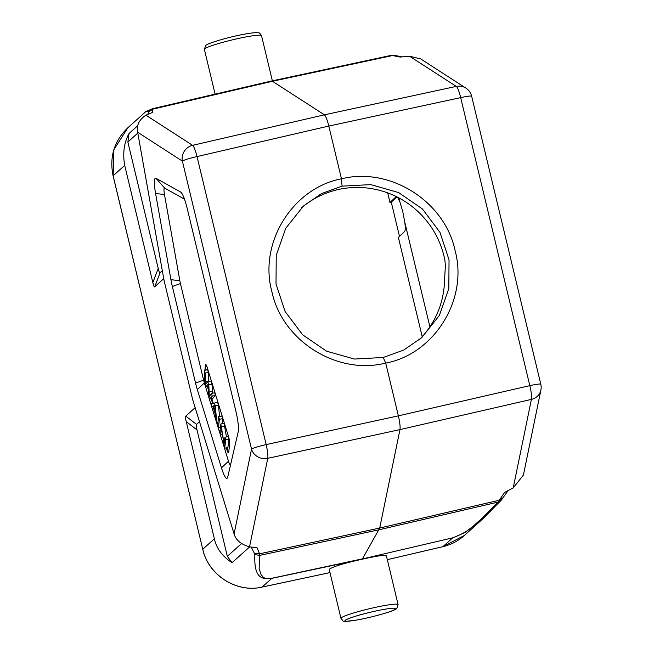 <?xml version="1.0" encoding="UTF-8"?>
<svg xmlns="http://www.w3.org/2000/svg" width="654" height="654" viewBox="0 0 654 654"><rect width="100%" height="100%" fill="white"/><g stroke="black" fill="none" stroke-linecap="round" stroke-linejoin="round"><path stroke-width="0.98" d="M409.567 56.236L420.686 58.917L465.918 88.135A13.358 12.982 -57.1 0 0 456.279 86.402L409.567 56.236L400.125 57.061L392.547 55.549L394.836 55.459M271.492 81.014L390.708 55.467L392.547 55.549L272.456 81.276L324.4 114.826L192.611 145.335A13.358 2.126 77 0 1 197.018 156.568L328.807 126.058C327.229 119.788 325.766 116.044 324.4 114.826L456.279 86.402A13.358 2.338 -102.2 0 1 460.678 97.626L328.807 126.058L341.47 178.812C293.221 187.853 258.444 242.291 271.851 291.512C282.193 340.979 337.162 375.388 385.713 363.084L398.376 415.846L266.162 444.581A13.358 2.109 77.7 0 1 267.756 458.331L399.97 429.596L379.712 528.048L259.573 553.824L257.063 547.758L249.542 546.858C241.015 544.406 235.865 540.098 234.083 533.926L192.619 399.398L164.031 280.304L137.642 132.222C136.318 125.462 139.073 119.772 145.907 115.169L152.546 112.406L152.815 109.144L148.442 112.096L147.902 114.344M152.153 108.817L152.815 109.144L272.456 81.276L271.41 81.031L152.595 108.703L145.948 111.491L148.483 111.572L148.442 112.096M152.562 108.703L271.41 81.031M152.554 108.711L148.483 111.572M137.798 133.097L127.865 142.024L129.018 133.53C124.015 142.76 122.584 153.379 124.71 165.38L152.848 282.585C153.625 285.765 154.246 287.171 154.728 286.795L163.745 278.686M124.71 165.38L113.134 175.787L113.902 149.652L127.816 127.792L145.948 111.491M195.17 407.655L185.769 416.108C185.311 416.573 185.466 418.397 186.227 421.593L214.365 538.798C216.507 548.444 222.401 556.415 232.056 562.71L227.339 556.333L241.514 543.588M127.865 142.024L158.227 268.475L152.848 282.585M342.075 186.137L341.47 178.812C389.89 166.623 444.745 201.138 455.094 250.605C468.493 299.826 433.847 354.157 385.713 363.084L383.211 357.476L354.452 359.046L326.567 351.19L302.655 334.807L285.087 311.459L276.013 284.008L276.241 255.273L285.741 228.311L303.44 206.051L321.539 193.576L342.075 186.137L370.761 184.624L398.572 192.546L422.435 208.978L439.97 232.35L449.036 259.81L448.824 288.52L439.374 315.449L421.732 337.652L403.69 350.086L383.211 357.476M513.21 487.917L531.416 399.39A13.358 12.344 -168.4 0 0 540.899 390.062L523.404 475.09L513.21 487.917L504.643 492.413L497.939 502.125L481.344 519.072C473.545 524.9 471.256 530.786 452.633 537.858L362.406 558.941L452.633 537.858M503.188 497.719L499.304 500.236L379.712 528.048L362.479 558.843L271.933 578.25C262.254 579.387 263.276 576.354 261.175 574.858L259.131 568.751L259.573 553.824L254.373 553.333L254.856 554.633C253.768 580.131 263.341 579.052 271.827 578.357L262.14 587.071C236.674 593.194 208.315 575.111 202.781 549.205L214.365 538.798M483.281 518.459L464.716 532.675L452.584 537.948L442.889 546.662L387.307 559.652M254.856 554.633L259.785 555.369L379.14 529.756L497.939 502.125L501.217 500.228L482.472 519.186L464.34 535.487L442.889 546.662A3.335 0.531 -103.2 0 1 442.848 546.687C451.088 544.725 458.34 540.915 464.602 535.25M254.373 553.333L251.242 547.063M186.227 421.593L196.977 429.882L227.339 556.333M196.977 429.882C196.216 426.686 196.069 424.855 196.527 424.397L199.503 421.716M386.105 556.423C387.25 554.453 379.23 555.393 362.063 559.244C344.396 563.176 333.565 566.454 329.567 569.07L329.297 569.732M271.909 578.259A6.679 1.104 77.9 0 1 271.827 578.357L362.063 559.244M471.657 96.236L540.801 384.25A13.358 1.234 -13.5 0 0 529.822 385.639A13.358 2.354 -102.9 0 1 531.416 399.39L399.97 429.596C400.371 426.8 399.839 422.214 398.376 415.846L529.822 385.639L460.678 97.626A13.358 1.234 166.5 0 1 471.657 96.236A13.358 13.358 0 0 0 465.918 88.135M227.731 477.052L238.203 431.787A20.037 3.344 -102.6 0 0 235.841 411.006L187.322 208.904A20.037 3.344 -102.6 0 0 181.256 192.554A20.037 3.344 -102.6 0 0 180.635 192.014L156.004 178.297A20.037 3.344 -102.6 0 0 155.587 193.51L170.939 279.691A20.037 3.344 -102.6 0 0 172.362 286.485L195.554 383.089A20.037 3.344 -102.6 0 0 197.32 389.571L221.453 467.863A20.037 3.344 -102.6 0 0 227.666 477.306A20.037 3.344 -102.6 0 0 227.731 477.052M162.315 270.691L160.099 272.685C159.625 273.061 158.996 271.655 158.227 268.475M230.404 465.476A8.469 1.414 77.4 0 1 228.499 461.209L204.367 382.917A8.469 1.414 77.4 0 1 203.623 380.178L180.43 283.566A8.469 1.414 77.4 0 1 179.825 280.697L164.473 194.516A8.469 1.414 77.4 0 1 164.653 188.09L156.004 178.297M184.461 199.118L164.653 188.09M226.317 447.859L226.995 450.058A5.338 0.891 -102.6 0 0 228.442 452.862A5.338 0.891 -102.6 0 0 228.524 452.821A5.338 0.891 -102.6 0 0 228.704 452.274L229.709 443.845A5.338 0.891 -102.6 0 0 228.573 436.807L207.179 367.393A5.338 0.891 -102.6 0 0 205.732 364.589A5.338 0.891 -102.6 0 0 205.47 365.177L204.857 370.262M204.465 373.54L204.457 373.606A5.338 0.891 -102.6 0 0 204.588 376.066M207.392 386.473L208.438 389.874M211.168 398.719L212.632 403.453M220.014 427.43L220.324 428.419M222.229 434.616L222.385 435.106M205.503 370.115L206.108 365.03A5.338 0.891 77.4 0 1 206.133 364.883M228.687 452.421A5.338 0.891 77.4 0 1 227.633 449.911L226.954 447.72M213.269 403.305L211.814 398.58M208.307 387.209L208.037 386.334M224.706 448.219L227.919 447.5L228.925 439.071L228.148 436.529L224.935 437.248L225.712 439.79L224.706 448.219L221.42 428.345L220.627 434.975L219.842 432.433L220.848 423.996L224.142 443.862L224.935 437.248M226.464 436.905L224.06 423.285L220.848 423.996M222.63 418.634L221.812 415.985L218.599 416.704L219.417 419.353L222.63 418.634L222.017 423.735M219.523 416.492L218.493 405.21L217.61 402.357L211.021 403.812L214.398 403.077L215.28 405.93L216.801 422.566L215.869 419.541L215.452 414.652L212.869 406.273L211.888 406.625L211.021 403.812M208.667 381.519A67.575 11.29 -102.6 0 0 208.651 380.955L208.373 372.379L207.539 369.657L204.326 370.377L205.16 373.099L205.438 381.674A67.714 11.314 77.4 0 1 205.495 384.25L207.817 381.707L208.798 384.912L209.296 396.594L211.446 393.479L212.264 396.144L209.566 399.079L208.773 396.528L208.168 384.258L205.789 386.833L204.955 384.127L204.326 370.377M212.476 393.25L212.01 384.192L211.029 380.988L207.817 381.707M209.566 399.079L212.779 398.368L215.477 395.425L214.659 392.76L211.446 393.479M220.627 434.975L222.311 434.599M225.712 439.79L228.925 439.071M221.69 426.719L224.902 425.999M219.417 419.353L218.411 427.79L217.594 425.133L218.599 416.704M218.411 427.79L220.455 427.332M214.716 405.325L213.22 406.126L215.313 412.919L214.716 405.325M211.888 406.625L212.91 406.396M214.398 403.077L217.61 402.357M215.28 405.93L218.493 405.21M216.801 422.566L217.929 422.312M213.22 406.126L214.741 405.791M205.789 386.833L208.258 386.285M205.16 373.099L208.373 372.379M208.798 384.912L212.01 384.192M212.264 396.144L215.477 395.425M399.48 236.339L391.272 202.176L389.988 202.47L387.691 192.889M422.206 336.655L398.368 237.377L404.613 231.508C405.406 230.617 405.472 227.559 404.81 222.319L402.799 211.79L399.954 202.086L397.624 197.246M396.259 196.568L389.988 202.47M301.584 207.759A88.478 86.851 -132 0 1 338.281 189.537A88.478 86.851 -132 0 1 444.933 260.586L445.39 265.483L444.499 281.228A88.478 86.851 -132 0 1 418.903 340.08M396.904 196.879L391.272 202.176M215.117 94.143L204.367 49.369A29.381 2.706 -13.5 0 1 204.669 48.837A29.381 2.706 -13.5 0 1 234.712 39.314A29.381 2.706 -13.5 0 1 261.51 35.651L272.358 80.826M129.018 133.53L137.847 125.593M128.07 127.563C114.229 140.757 109.234 156.846 113.101 175.844L202.748 549.27L113.158 175.885M145.907 115.169L192.611 145.335A13.358 12.982 -57.1 0 0 182.384 161.121A13.358 1.234 166.5 0 1 197.018 156.568L266.162 444.581A13.358 1.234 -13.5 0 0 251.528 449.135L182.384 161.121L137.642 132.222M442.791 546.687A3.335 0.531 -103.2 0 0 442.848 546.687L387.315 559.669M329.984 572.593L262.14 587.071A3.335 0.58 78 0 1 262.091 587.096L329.984 572.602M249.673 546.875L232.056 562.71M234.083 533.926L251.528 449.135A13.358 12.344 -168.4 0 0 267.756 458.331L249.542 546.858M341.265 617.809A29.381 2.706 166.5 0 0 340.963 618.349C344.617 622.093 340.252 621.741 353.978 620.515C369.739 618.046 395.474 610.926 396.831 608.367L398.106 604.631A29.381 2.706 166.5 0 0 371.308 608.285A29.381 2.706 166.5 0 0 341.265 617.809M345.255 620.319A26.046 2.403 166.5 0 0 366.616 618.038A26.046 2.403 166.5 0 0 395.376 609.119A26.046 2.403 166.5 0 0 374.006 611.4A26.046 2.403 166.5 0 0 345.255 620.319M196.527 424.397L185.769 416.108M154.728 286.795L160.099 272.685M221.453 467.863L228.499 461.209M204.367 382.917L197.32 389.571M195.554 383.089L203.623 380.178M180.43 283.566L172.362 286.485M170.939 279.691L179.825 280.697M164.473 194.516L155.587 193.51M180.635 192.014L181.918 193.47M206.108 365.03L205.47 365.177M226.995 450.058L227.633 449.911M214.741 405.733L214.193 405.856M205.438 381.674L208.651 380.955M208.029 381.658A67.575 11.29 -102.6 0 0 208.013 381.102M209.174 392.048L212.387 391.329M399.954 202.086L398.956 197.949M429.899 326.828L404.81 222.319M402.161 56.882L394.853 55.443L390.765 55.459L271.451 81.022M204.367 49.369L205.65 45.633C206.304 43.761 226.088 37.679 241.931 34.662C250.376 33.002 255.828 32.389 258.289 32.814C259.09 32.479 260.169 33.428 261.51 35.651M540.899 390.062A13.358 13.358 0 0 0 540.801 384.25M508.084 490.606L501.226 500.236M202.748 549.27C208.283 575.152 236.601 593.219 262.091 587.096M329.264 569.609L340.963 618.349M386.408 555.892L398.106 604.631"/></g></svg>

